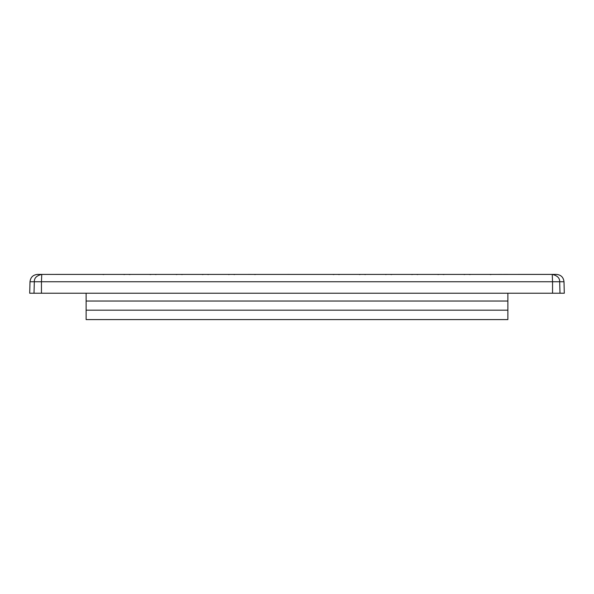 <?xml version="1.0" encoding="UTF-8"?>
<svg xmlns="http://www.w3.org/2000/svg" width="594" height="594" viewBox="0 0 594 594"><rect width="100%" height="100%" fill="white"/><g stroke="black" fill="none" stroke-linecap="round" stroke-linejoin="round"><path stroke-width="0.89" d="M34.014 293.236L34.318 281.742L30.004 281.742L29.7 293.236L564.3 293.236L563.996 281.742C563.461 277.272 560.951 274.829 556.474 274.406L552.242 274.406L552.546 281.742L559.682 281.742C559.823 278.059 557.335 275.616 552.242 274.406L41.743 274.413M41.454 293.236L41.454 281.742L34.318 281.742C34.177 278.029 36.657 275.586 41.758 274.406L41.454 281.742L552.546 281.742L552.546 293.236M30.004 281.742C30.539 277.272 33.049 274.829 37.526 274.406L41.758 274.406M501.997 274.406L498.537 274.406M247.898 274.406L251.366 274.406M507.833 274.406L503.69 274.406M531.615 274.406L526.626 274.406M545.931 274.406L542.812 274.406M526.544 274.406L522.401 274.406M287.459 274.406L289.419 274.406M59.897 274.406L55.673 274.406M86.13 310.179L507.87 310.179L507.87 319.594L86.13 319.594L86.13 301.032L507.87 301.032L86.13 301.032M507.87 310.179L507.87 301.032M86.13 293.236L86.13 300.764M507.87 293.236L507.87 300.764M559.986 293.236L559.682 281.742L563.996 281.742M490.28 274.577L491.639 274.406M470.106 274.577L468.74 274.406M464.107 274.577L465.473 274.406M443.933 274.577L442.567 274.406M437.941 274.577L439.3 274.406M417.76 274.577L416.401 274.406M411.768 274.577L413.134 274.406M391.594 274.577L390.228 274.406M385.595 274.577L386.961 274.406M365.421 274.577L364.063 274.406M359.429 274.577L360.788 274.406M339.256 274.577L337.889 274.406M333.256 274.577L334.622 274.406M254.744 274.577L256.111 274.406M234.571 274.577L233.212 274.406M228.579 274.577L229.937 274.406M208.405 274.577L207.039 274.406M202.406 274.577L203.772 274.406M182.232 274.577L180.866 274.406M176.24 274.577L177.599 274.406M156.059 274.577L154.7 274.406M150.067 274.577L151.433 274.406M129.893 274.577L128.527 274.406M123.894 274.577L125.26 274.406M103.72 274.577L102.361 274.406"/></g></svg>
